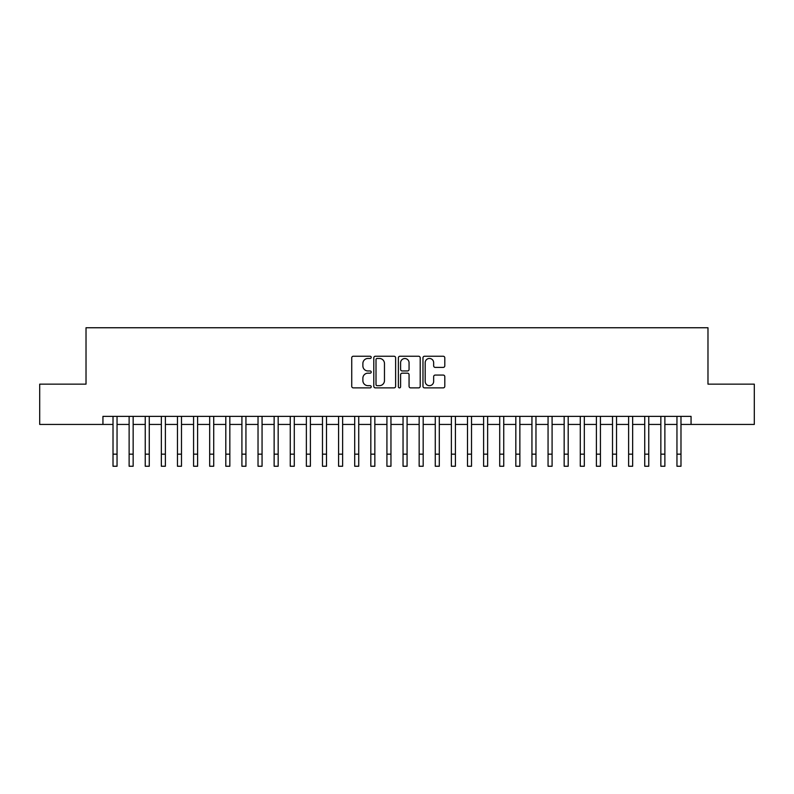 <?xml version="1.0" encoding="UTF-8"?>
<svg xmlns="http://www.w3.org/2000/svg" width="794" height="794" viewBox="0 0 794 794"><rect width="100%" height="100%" fill="white"/><g stroke="black" fill="none" stroke-linecap="round" stroke-linejoin="round"><path stroke-width="1.19" d="M371.225 357.36A1.112 1.112 0 0 0 370.113 356.248L353.31 356.248A1.578 1.578 0 0 0 351.732 357.836L351.732 386.301A1.578 1.578 0 0 0 353.31 387.879L370.113 387.879A1.112 1.112 0 0 0 371.225 386.777A1.112 1.112 0 0 0 370.113 385.666L367.94 385.666A5.062 5.062 0 0 1 362.878 380.604L362.878 378.232A5.062 5.062 0 0 1 367.94 373.17L370.113 373.17A1.112 1.112 0 0 0 371.225 372.068A1.112 1.112 0 0 0 370.113 370.957L367.94 370.957A5.062 5.062 0 0 1 362.878 365.895L362.878 363.523A5.062 5.062 0 0 1 367.94 358.461L370.113 358.461A1.112 1.112 0 0 0 371.225 357.36M443.221 367.404A1.578 1.578 0 0 0 444.799 365.816L444.799 357.836A1.578 1.578 0 0 0 443.221 356.248L424.562 356.248A1.578 1.578 0 0 0 422.974 357.836L422.974 386.301A1.578 1.578 0 0 0 424.562 387.879L443.221 387.879A1.578 1.578 0 0 0 444.799 386.301L444.799 376.654A1.578 1.578 0 0 0 443.221 375.066L435.231 375.066A1.578 1.578 0 0 0 433.653 376.654L433.653 381.438A4.228 4.228 0 0 1 429.425 385.666A4.228 4.228 0 0 1 425.187 381.438L425.187 362.699A4.228 4.228 0 0 1 429.425 358.461A4.228 4.228 0 0 1 433.653 362.699L433.653 365.816A1.578 1.578 0 0 0 435.231 367.404L443.221 367.404M102.942 424.433L39.7 424.433L39.7 384.147L86.02 384.147L86.02 327.753L707.98 327.753L707.98 384.147L754.3 384.147L754.3 424.433L691.058 424.433L691.058 416.374L102.942 416.374L102.942 424.433L113.016 424.433M395.62 357.836A1.578 1.578 0 0 0 394.032 356.248L375.373 356.248A1.578 1.578 0 0 0 373.795 357.836L373.795 386.301A1.578 1.578 0 0 0 375.373 387.879L394.032 387.879A1.578 1.578 0 0 0 395.62 386.301L395.62 357.836M399.968 356.248L418.627 356.248A1.578 1.578 0 0 1 420.205 357.836L420.205 386.301A1.578 1.578 0 0 1 418.627 387.879L410.637 387.879A1.578 1.578 0 0 1 409.059 386.301L409.059 374.758A1.578 1.578 0 0 0 407.481 373.17L402.181 373.17A1.578 1.578 0 0 0 400.603 374.758L400.603 386.777A1.112 1.112 0 0 1 399.491 387.879A1.112 1.112 0 0 1 398.38 386.777L398.38 357.836A1.578 1.578 0 0 1 399.968 356.248M117.046 424.433L129.124 424.433M133.154 424.433L145.242 424.433M149.262 424.433L161.351 424.433M165.38 424.433L177.459 424.433M181.489 424.433L193.577 424.433M197.607 424.433L209.685 424.433M213.715 424.433L225.804 424.433M229.833 424.433L241.912 424.433M245.942 424.433L258.03 424.433M262.06 424.433L274.138 424.433M278.168 424.433L290.257 424.433M294.286 424.433L306.365 424.433M310.394 424.433L322.483 424.433M326.503 424.433L338.591 424.433M342.621 424.433L354.7 424.433M358.729 424.433L370.818 424.433M374.847 424.433L386.926 424.433M390.956 424.433L403.044 424.433M407.074 424.433L419.153 424.433M423.182 424.433L435.271 424.433M439.3 424.433L451.379 424.433M455.409 424.433L467.497 424.433M471.517 424.433L483.606 424.433M487.635 424.433L499.714 424.433M503.743 424.433L515.832 424.433M519.862 424.433L531.94 424.433M535.97 424.433L548.059 424.433M552.088 424.433L564.167 424.433M568.196 424.433L580.285 424.433M584.315 424.433L596.393 424.433M600.423 424.433L612.511 424.433M616.541 424.433L628.62 424.433M632.649 424.433L644.738 424.433M648.758 424.433L660.846 424.433M664.876 424.433L676.954 424.433M680.984 424.433L691.058 424.433M377.11 358.461A1.112 1.112 0 0 0 376.009 359.573L376.009 384.564A1.112 1.112 0 0 0 377.11 385.666L379.403 385.666A5.062 5.062 0 0 0 384.465 380.604L384.465 363.523A5.062 5.062 0 0 0 379.403 358.461L377.11 358.461M409.059 362.779A4.228 4.228 0 0 0 404.831 358.541A4.228 4.228 0 0 0 400.603 362.779L400.603 369.379A1.578 1.578 0 0 0 402.181 370.957L407.481 370.957A1.578 1.578 0 0 0 409.059 369.379L409.059 362.779M113.016 454.158L117.046 454.158L117.046 466.247L113.016 466.247L113.016 416.374M117.046 454.158L117.046 416.374M129.124 466.247L133.154 466.247L129.124 466.247L129.124 416.374M133.154 466.247L133.154 416.374M145.242 466.247L149.262 466.247L145.242 466.247L145.242 416.374M149.262 466.247L149.262 416.374M161.351 466.247L165.38 466.247L161.351 466.247L161.351 416.374M165.38 466.247L165.38 416.374M177.459 466.247L181.489 466.247L177.459 466.247L177.459 416.374M181.489 466.247L181.489 416.374M193.577 466.247L197.607 466.247L193.577 466.247L193.577 416.374M197.607 466.247L197.607 416.374M209.685 466.247L213.715 466.247L209.685 466.247L209.685 416.374M213.715 466.247L213.715 416.374M225.804 466.247L229.833 466.247L225.804 466.247L225.804 416.374M229.833 466.247L229.833 416.374M241.912 466.247L245.942 466.247L241.912 466.247L241.912 416.374M245.942 466.247L245.942 416.374M258.03 466.247L262.06 466.247L258.03 466.247L258.03 416.374M262.06 466.247L262.06 416.374M274.138 466.247L278.168 466.247L274.138 466.247L274.138 416.374M278.168 466.247L278.168 416.374M290.257 466.247L294.286 466.247L290.257 466.247L290.257 416.374M294.286 466.247L294.286 416.374M306.365 466.247L310.394 466.247L306.365 466.247L306.365 416.374M310.394 466.247L310.394 416.374M322.483 466.247L326.503 466.247L322.483 466.247L322.483 416.374M326.503 466.247L326.503 416.374M338.591 466.247L342.621 466.247L338.591 466.247L338.591 416.374M342.621 466.247L342.621 416.374M354.7 466.247L358.729 466.247L354.7 466.247L354.7 416.374M358.729 466.247L358.729 416.374M370.818 466.247L374.847 466.247L370.818 466.247L370.818 416.374M374.847 466.247L374.847 416.374M386.926 466.247L390.956 466.247L386.926 466.247L386.926 416.374M390.956 466.247L390.956 416.374M403.044 466.247L407.074 466.247L403.044 466.247L403.044 416.374M407.074 466.247L407.074 416.374M419.153 466.247L423.182 466.247L419.153 466.247L419.153 416.374M423.182 466.247L423.182 416.374M435.271 466.247L439.3 466.247L435.271 466.247L435.271 416.374M439.3 466.247L439.3 416.374M451.379 466.247L455.409 466.247L451.379 466.247L451.379 416.374M455.409 466.247L455.409 416.374M467.497 466.247L471.517 466.247L467.497 466.247L467.497 416.374M471.517 466.247L471.517 416.374M483.606 466.247L487.635 466.247L483.606 466.247L483.606 416.374M487.635 466.247L487.635 416.374M499.714 466.247L503.743 466.247L499.714 466.247L499.714 416.374M503.743 466.247L503.743 416.374M515.832 466.247L519.862 466.247L515.832 466.247L515.832 416.374M519.862 466.247L519.862 416.374M531.94 466.247L535.97 466.247L531.94 466.247L531.94 416.374M535.97 466.247L535.97 416.374M548.059 466.247L552.088 466.247L548.059 466.247L548.059 416.374M552.088 466.247L552.088 416.374M564.167 466.247L568.196 466.247L564.167 466.247L564.167 416.374M568.196 466.247L568.196 416.374M580.285 466.247L584.315 466.247L580.285 466.247L580.285 416.374M584.315 466.247L584.315 416.374M596.393 466.247L600.423 466.247L596.393 466.247L596.393 416.374M600.423 466.247L600.423 416.374M612.511 466.247L616.541 466.247L612.511 466.247L612.511 416.374M616.541 466.247L616.541 416.374M628.62 466.247L632.649 466.247L628.62 466.247L628.62 416.374M632.649 466.247L632.649 416.374M644.738 466.247L648.758 466.247L644.738 466.247L644.738 416.374M648.758 466.247L648.758 416.374M660.846 466.247L664.876 466.247L660.846 466.247L660.846 416.374M664.876 466.247L664.876 416.374M676.954 466.247L680.984 466.247L676.954 466.247L676.954 416.374M680.984 466.247L680.984 416.374M129.124 454.158L133.154 454.158M145.242 454.158L149.262 454.158M161.351 454.158L165.38 454.158M177.459 454.158L181.489 454.158M193.577 454.158L197.607 454.158M209.685 454.158L213.715 454.158M225.804 454.158L229.833 454.158M241.912 454.158L245.942 454.158M258.03 454.158L262.06 454.158M274.138 454.158L278.168 454.158M290.257 454.158L294.286 454.158M306.365 454.158L310.394 454.158M322.483 454.158L326.503 454.158M338.591 454.158L342.621 454.158M354.7 454.158L358.729 454.158M370.818 454.158L374.847 454.158M386.926 454.158L390.956 454.158M403.044 454.158L407.074 454.158M419.153 454.158L423.182 454.158M435.271 454.158L439.3 454.158M451.379 454.158L455.409 454.158M467.497 454.158L471.517 454.158M483.606 454.158L487.635 454.158M499.714 454.158L503.743 454.158M515.832 454.158L519.862 454.158M531.94 454.158L535.97 454.158M548.059 454.158L552.088 454.158M564.167 454.158L568.196 454.158M580.285 454.158L584.315 454.158M596.393 454.158L600.423 454.158M612.511 454.158L616.541 454.158M628.62 454.158L632.649 454.158M644.738 454.158L648.758 454.158M660.846 454.158L664.876 454.158M676.954 454.158L680.984 454.158"/></g></svg>
